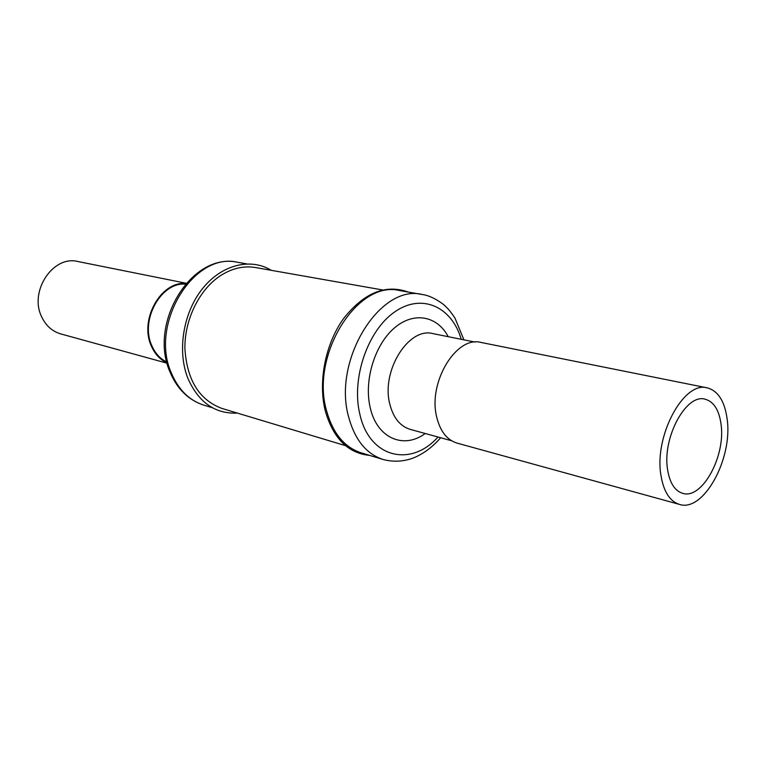 <?xml version="1.0" encoding="UTF-8"?>
<svg xmlns="http://www.w3.org/2000/svg" width="766" height="766" viewBox="0 0 766 766"><rect width="100%" height="100%" fill="white"/><g stroke="black" fill="none" stroke-linecap="round" stroke-linejoin="round"><path stroke-width="1.15" d="M382.598 289.95L255.499 267.545C243.942 265.601 232.452 268.186 221.048 275.31C199.639 288.926 184.482 319.288 184.903 348.549C186.914 380.032 199.275 400.005 221.977 408.45L345.562 445.678M237.374 413.094C215.37 414.052 198.969 402.705 188.187 379.074C177.003 351.91 182.882 313.533 202.1 289.155C221.278 264.672 250.463 257.5 271.327 270.341M185.372 284.138C161.08 282.003 139.919 319.987 151.745 345.466C155.115 353.308 160.142 358.842 166.835 362.069M186.148 283.248L77.912 261.522C53.084 254.954 28.782 291.482 41.709 316.923C45.922 325.741 52.251 331.4 60.706 333.89L167.132 363.218M185.927 283.506C161.099 280.806 139.106 319.7 151.247 345.811C154.761 353.978 160.027 359.666 167.045 362.883M451.576 440.747L410.174 429.362C400.091 426.26 393.303 417.815 389.798 404.017C380.951 370.993 408.661 326.776 432.943 333.612L475.035 342.086M425.216 433.499C403.701 449.537 376.996 438.267 370.246 407.761C363.754 381.018 374.517 345.198 394.011 328.308C413.439 311.188 437.233 315.659 448.234 336.686M383.077 459.476L361.131 452.821C344.327 447.296 332.789 433.221 326.517 410.605C310.249 354.725 357.732 279.657 399.718 290.582L422.315 294.517C380.348 283.525 332.473 360.01 348.578 416.742C354.773 439.703 366.272 453.951 383.077 459.476C398.512 463.66 411.601 459.274 417.968 455.866C426.308 451.653 433.862 445.601 440.642 437.74M408.383 292.095C385.585 283.889 363.946 292.765 343.455 318.723C325.339 344.011 317.919 381.908 325.301 410.988C333.296 438.43 348.042 453.223 369.538 455.377M667.579 469.568C662.111 437.731 686.221 393.341 705.055 399.182C713.749 401.566 719.082 409.934 721.055 424.297C725.814 456.124 702.039 499.815 682.669 493.323C674.76 490.862 669.723 482.944 667.579 469.568M727.154 419.136C732.947 458.537 703.552 512.55 679.48 504.411C669.79 501.347 663.605 491.609 660.924 475.207C654.049 435.797 683.942 380.702 707.2 387.855C718.087 390.794 724.741 401.221 727.154 419.136M679.48 504.411L457.101 443.121C446.894 439.971 440.077 431.172 436.62 416.742C427.907 382.129 456.469 335.451 481.038 342.45L707.2 387.855M170.196 372.439C147.819 323.52 191.711 251.621 237.891 262.345C193.875 251.2 148.786 324.535 171.641 373.645C178.775 390.076 189.537 400.589 203.919 405.176L212.383 407.742M437.999 437.013C411.016 467.452 369.595 458.078 359.934 414.578C351.01 378.844 367.661 330.299 394.854 311.81C421.932 292.861 451.854 306.812 461.237 339.309M203.919 405.176C188.742 400.235 177.549 389.425 170.33 372.764M463.928 339.845L454.899 317.928C447.871 307.836 447.583 308.621 445.745 306.582C445.103 305.328 432.742 295.705 422.315 294.517M237.891 262.345L246.604 263.868"/></g></svg>
